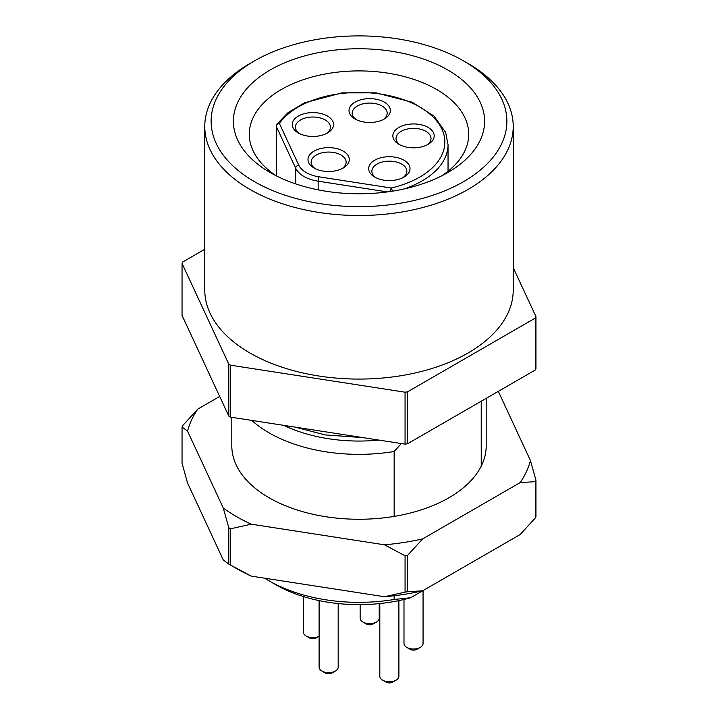 <?xml version="1.0" encoding="UTF-8"?>
<svg xmlns="http://www.w3.org/2000/svg" width="718" height="718" viewBox="0 0 718 718"><rect width="100%" height="100%" fill="white"/><g stroke="black" fill="none" stroke-linecap="round" stroke-linejoin="round"><path stroke-width="1.08" d="M486.194 398.346L486.194 445.824A127.194 73.433 180 0 1 481.24 466.126A127.194 73.433 180 0 1 394.155 516.404A127.194 73.433 180 0 1 231.806 445.824L231.806 417.329M394.155 516.404L394.155 451.487A127.194 73.433 180 0 1 251.767 420.416M481.24 401.209L481.24 466.126M535.278 370.012L535.278 318.083A182.848 105.564 180 0 0 535.951 316.638L535.951 368.567A182.848 105.564 180 0 1 535.278 370.012L407.582 443.742A182.848 105.564 180 0 1 405.069 444.128L405.069 392.199A182.848 105.564 180 0 0 407.582 391.813L407.582 443.742M230.631 417.14A182.848 105.564 180 0 1 228.791 416.081L228.791 364.152A182.848 105.564 180 0 0 230.631 365.211L230.631 417.14L405.069 444.128M204.774 249.263L182.722 261.989A182.848 105.564 180 0 0 182.049 263.443L182.049 315.373L228.791 416.081M535.278 318.083L407.582 391.813M182.049 263.443L228.791 364.152M230.631 365.211L405.069 392.199M535.951 316.638L513.226 267.679M463.559 60.904L468.055 63.498A154.226 89.041 180 0 1 513.226 126.467L513.226 290.036A154.226 89.041 180 0 1 468.055 353.005A154.226 89.041 180 0 1 299.98 372.301A154.226 89.041 180 0 1 204.774 290.036L204.774 126.467A154.226 89.041 180 0 1 249.945 63.498L254.441 60.904A147.872 85.37 0 0 0 254.441 181.636A147.872 85.37 0 0 0 463.559 181.636A147.872 85.37 0 0 0 463.559 60.904A147.872 85.37 0 0 0 254.441 60.904M513.226 126.467A154.226 89.041 180 0 1 468.055 189.426A154.226 89.041 180 0 1 299.98 208.732A154.226 89.041 180 0 1 204.774 126.467M447.817 172.553A125.605 72.518 180 0 1 270.183 172.544A125.605 72.518 180 0 1 270.183 69.996A125.605 72.518 180 0 1 447.817 69.996A125.605 72.518 180 0 1 447.817 172.544A125.605 72.518 180 0 1 447.817 172.553L447.817 172.544M441.821 175.793A109.71 63.337 0 0 0 468.71 134.257A109.71 63.337 0 0 0 359 70.911A109.71 63.337 0 0 0 249.29 134.257A109.71 63.337 0 0 0 276.179 175.793M264.709 578.205A127.194 73.433 0 0 0 269.053 580.835A127.194 73.433 0 0 0 394.155 599.485L394.155 595.734M394.155 599.485L410.714 597.717A117.662 67.932 180 0 1 275.802 584.73L269.053 580.835M401.371 443.553L394.155 451.487M283.798 425.37A117.662 67.932 0 0 0 378.88 440.08M410.714 597.717L464.681 566.556M335.387 671.061L332.021 673.008A4.766 2.755 180 0 1 325.272 673.008L321.897 671.061A9.54 5.511 0 0 0 335.387 671.061A9.54 5.511 0 0 0 338.187 667.175L338.187 603.56M319.106 600.607L319.106 667.175A9.54 5.511 0 0 0 321.897 671.061M376.429 622.057L373.055 624.005A4.766 2.755 180 0 1 366.306 624.005L362.931 622.057A9.54 5.511 0 0 0 376.429 622.057A9.54 5.511 0 0 0 379.221 618.162L379.221 603.623M360.14 604.628L360.14 618.162A9.54 5.511 0 0 0 362.931 622.057M420.272 647.376L416.898 649.323A4.766 2.755 180 0 1 410.157 649.323L406.783 647.376A9.54 5.511 0 0 0 420.272 647.376A9.54 5.511 0 0 0 423.064 643.481L423.064 590.582M403.992 599.467L403.992 643.481A9.54 5.511 0 0 0 406.783 647.376M396.103 680.152L392.728 682.1A4.766 2.755 180 0 1 385.979 682.1L382.613 680.152A9.54 5.511 0 0 0 396.103 680.152A9.54 5.511 0 0 0 398.894 676.257L398.894 600.607M379.813 603.56L379.813 676.257A9.54 5.511 0 0 0 382.613 680.152M316.279 637.961A4.766 2.755 180 0 1 309.53 637.961L306.155 636.013A9.54 5.511 0 0 0 319.106 636.31L316.279 637.961M303.364 596.559L303.364 632.118A9.54 5.511 0 0 0 306.155 636.013M228.791 527.73L223.271 508.039A173.307 100.062 0 0 0 236.455 516.574A173.307 100.062 0 0 0 251.237 524.185L230.631 528.789A182.848 105.564 180 0 1 229.706 528.26A182.848 105.564 180 0 1 228.791 527.73L228.791 564.079L223.271 559.968L187.569 483.052L182.049 463.37L182.049 427.022A182.848 105.564 180 0 1 182.722 425.568L197.809 409.063L219.672 396.444M535.278 481.661L520.191 482.586A173.307 100.062 0 0 0 530.431 460.525L535.951 480.207A182.848 105.564 180 0 1 535.278 481.661L535.278 518.01L520.191 534.515L422.669 590.815A173.307 100.062 180 0 1 384.453 596.73L251.237 576.114A173.307 100.062 180 0 1 236.455 568.503L236.455 568.503A173.307 100.062 180 0 1 236.446 568.503L229.706 564.608A182.848 105.564 0 0 0 230.631 565.138L251.237 576.114M197.809 409.063A173.307 100.062 0 0 0 187.569 431.132L182.049 427.022M223.271 508.039L187.569 431.132M384.453 544.8A173.307 100.062 0 0 0 422.669 538.886L407.582 555.382A182.848 105.564 180 0 1 405.069 555.777L384.453 544.8L251.237 524.185M520.191 482.586L422.669 538.886M498.328 391.346L530.431 460.525M228.791 564.079A182.848 105.564 0 0 0 229.706 564.608L236.455 568.503M535.951 480.207L535.951 516.556A182.848 105.564 0 0 1 535.278 518.01M230.631 528.789L230.631 565.138M407.582 555.382L407.582 591.74L422.669 590.815M384.453 596.73L405.069 592.126L405.069 555.777M405.069 592.126A182.848 105.564 0 0 0 407.582 591.74M342.046 168.658A17.492 10.097 0 0 0 346.13 162.16A17.492 10.097 0 0 0 341.014 155.025A17.492 10.097 0 0 0 321.951 152.835A17.492 10.097 0 0 0 311.154 162.16A17.492 10.097 0 0 0 315.247 168.658M343.258 151.13A20.669 11.937 180 0 1 343.258 168.003A20.669 11.937 180 0 1 314.026 168.003A20.669 11.937 180 0 1 314.026 151.13A20.669 11.937 180 0 1 343.258 151.13M327.516 116.083A20.669 11.937 180 0 1 327.525 132.956A20.669 11.937 180 0 1 298.284 132.956A20.669 11.937 180 0 1 298.293 116.083A20.669 11.937 180 0 1 327.516 116.083M384.301 102.127A20.669 11.937 180 0 1 384.301 119A20.669 11.937 180 0 1 355.069 119A20.669 11.937 180 0 1 355.069 102.127A20.669 11.937 180 0 1 384.301 102.127M403.974 160.213A20.669 11.937 180 0 1 403.974 177.095A20.669 11.937 180 0 1 374.742 177.095A20.669 11.937 180 0 1 374.742 160.213A20.669 11.937 180 0 1 403.974 160.213M428.143 127.436A20.669 11.937 180 0 1 428.143 144.318A20.669 11.937 180 0 1 398.912 144.318A20.669 11.937 180 0 1 398.912 127.436A20.669 11.937 180 0 1 428.143 127.436M402.753 177.741A17.492 10.097 0 0 0 406.846 171.252A17.492 10.097 0 0 0 401.721 164.108A17.492 10.097 0 0 0 382.667 161.927A17.492 10.097 0 0 0 371.87 171.252A17.492 10.097 0 0 0 375.954 177.741M326.304 133.602A17.492 10.097 0 0 0 330.397 127.113A17.492 10.097 0 0 0 325.272 119.969A17.492 10.097 0 0 0 306.209 117.788A17.492 10.097 0 0 0 295.412 127.113A17.492 10.097 0 0 0 299.505 133.602M383.08 119.646A17.492 10.097 0 0 0 387.173 113.157A17.492 10.097 0 0 0 382.048 106.022A17.492 10.097 0 0 0 362.985 103.832A17.492 10.097 0 0 0 352.188 113.157A17.492 10.097 0 0 0 356.281 119.646M426.923 144.964A17.492 10.097 0 0 0 431.015 138.475A17.492 10.097 0 0 0 425.891 131.331A17.492 10.097 0 0 0 406.837 129.141A17.492 10.097 0 0 0 396.04 138.475A17.492 10.097 0 0 0 400.132 144.964M318.989 176.825L391.193 187.999A85.855 49.569 0 0 0 419.707 106.991A85.855 49.569 0 0 0 279.401 123.46L298.751 165.14A28.621 16.523 0 0 0 318.989 176.825A3.177 0.673 98.8 0 0 318.164 181.196A31.798 18.363 180 0 1 295.681 168.218A3.177 2.504 -24.9 0 1 298.751 165.14M390.412 191.491A3.177 0.673 -81.2 0 1 391.193 187.999A3.177 0.969 76.9 0 1 392.297 191.194M276.798 124.232A3.177 3.177 0 0 0 276.224 126.054A3.177 1.84 0 0 0 276.331 126.53A3.177 2.504 155.1 0 1 279.401 123.46A3.177 2.405 35 0 0 276.798 124.232L288.187 112.52L304.504 102.827L341.965 92.855L375.999 92.846L412.177 102.234L433.986 116.047L445.645 132.39L448.041 144.641A89.041 51.409 180 0 1 404.171 188.942M387.415 191.912L318.164 181.196L318.164 189.848M295.681 183.898L295.681 168.218L276.331 126.53L276.331 175.874M363.254 437.657L325.218 434.92L294.856 427.075M276.224 126.054L276.224 175.82M448.041 144.641L448.041 171.261"/></g></svg>
